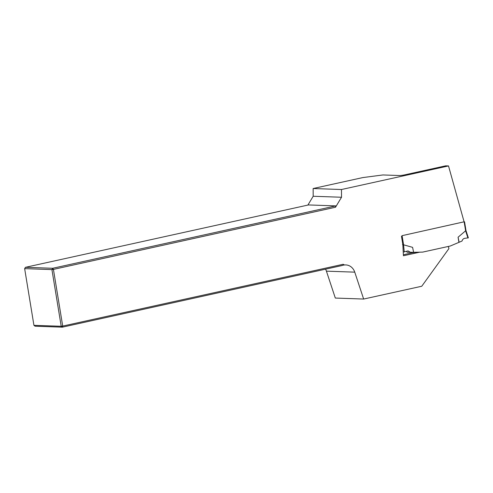 <?xml version="1.0" encoding="UTF-8"?>
<svg xmlns="http://www.w3.org/2000/svg" width="493" height="493" viewBox="0 0 493 493"><rect width="100%" height="100%" fill="white"/><g stroke="black" fill="none" stroke-linecap="round" stroke-linejoin="round"><path stroke-width="0.74" d="M447.903 246.543A2.249 1.984 92 0 1 448.852 248.694L421.761 286.242L363.649 299.048L335.314 298.055L326.415 271.156L354.75 272.148L363.649 299.048M325.553 269.166A11.253 9.915 -88 0 1 326.415 271.156M307.885 205.076L313.191 196.257L341.526 197.249L341.47 189.522L448.513 165.931L445.672 165.833L404.605 174.879A3.753 0.394 170.7 0 1 399.583 175.539L382.938 174.953L362.854 177.572L313.135 188.529L313.191 196.257M419.734 252.169L403.434 255.762L402.83 244.51L401.475 236.252L402.159 236.098M464.141 221.992L448.513 165.931M341.526 197.249L335.517 207.233L53.429 269.394L62.71 326.083L343.159 264.279L344.558 264.988A11.253 9.915 -88 0 1 345.858 264.938A11.253 9.915 -88 0 1 354.75 272.148M313.135 188.529L341.47 189.522M343.159 264.279L344.083 264.975L341.458 265.665L62.358 327.167L62.71 326.083L61.206 326.28L51.925 269.591L24.65 268.636L33.931 325.325L61.206 326.28L62.358 327.167L35.089 326.212L33.931 325.325M25.445 267.317L52.714 268.272L335.782 205.895L308.507 204.94L25.445 267.317L24.65 268.636M335.782 205.895L335.517 207.233M344.083 264.975L344.558 264.988M51.925 269.591L53.429 269.394L52.714 268.272L51.925 269.591M412.894 252.324L412.949 252.638A3.753 0.394 -9.3 0 0 415.969 252.25M412.949 252.638L403.379 254.745M406.3 251.294L407.224 252.256L413.615 252.305L412.586 247.35L403.582 244.805L402.085 235.666L464.098 221.813M468.264 237.854L464.899 238.298C463.426 238.55 462.477 239.456 462.052 241.022L450.263 246.025L422.63 252.114L413.609 252.293M410.57 252.373L408.031 250.906L403.237 252.065M465.897 230.533L458.083 237.225L458.909 242.273M458.083 237.225L459.125 242.279M403.582 244.805L402.504 244.503M467.919 237.953L465.651 230.97L464.172 221.986M403.557 244.793L404.266 251.978M465.996 230.613L468.35 237.872M464.56 221.85L465.996 230.619"/></g></svg>
